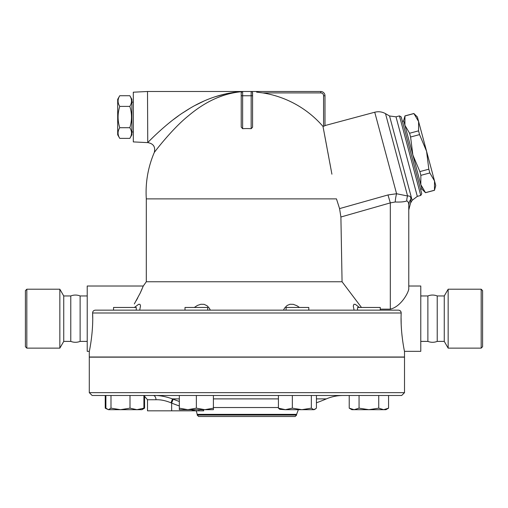 <?xml version="1.0" encoding="UTF-8"?>
<svg xmlns="http://www.w3.org/2000/svg" width="508" height="508" viewBox="0 0 508 508"><rect width="100%" height="100%" fill="white"/><g stroke="black" fill="none" stroke-linecap="round" stroke-linejoin="round"><path stroke-width="0.76" d="M26.822 348.139L25.4 346.716L25.4 290.633L26.822 289.211L26.822 348.139L59.842 348.139L59.842 289.211L26.822 289.211M59.842 348.139L63.735 341.395L63.735 295.954L59.842 289.211M63.735 341.395L70.777 341.395L70.777 295.954L63.735 295.954M70.777 341.395C73.895 342.589 77.006 342.589 80.124 341.395L80.124 295.954C77.006 294.754 73.895 294.754 70.777 295.954M481.178 348.139L482.6 346.716L482.6 290.633L481.178 289.211L481.178 348.139L448.158 348.139L448.158 289.211L481.178 289.211M448.158 348.139L444.265 341.395L444.265 295.954L448.158 289.211M444.265 341.395L437.223 341.395L437.223 295.954L444.265 295.954M437.223 341.395C434.105 342.589 430.994 342.589 427.876 341.395L427.876 295.954C430.994 294.754 434.105 294.754 437.223 295.954M129.832 138.367L131.889 134.804L131.889 99.308L129.832 95.739L119.748 95.739C117.532 99.289 117.532 102.845 119.748 106.394C117.532 113.5 117.532 120.606 119.748 127.711C117.532 131.261 117.532 134.817 119.748 138.367L129.832 138.367C132.055 134.817 132.055 131.261 129.832 127.711C132.055 120.606 132.055 113.5 129.832 106.394C132.055 102.845 132.055 99.289 129.832 95.739M119.748 138.367L117.691 134.804L117.691 99.308L119.748 95.739M129.832 106.394L119.748 106.394M129.832 127.711L119.748 127.711M133.312 131.959L131.889 131.959M147.511 142.608L133.312 141.903L133.312 92.202L147.511 91.497L147.752 142.608C153.441 143.599 155.613 146.895 154.273 152.514A100.813 100.813 0 0 0 146.304 198.876L146.304 281.756L143.288 286.017L140.151 293.186L134.309 303.955M241.96 91.669L241.96 91.669C223.482 93.25 205.708 101.244 188.633 115.64C172.422 128.499 154.756 151.733 154.273 152.514C154.756 151.733 172.422 128.499 188.633 115.64C205.708 101.244 223.482 93.25 241.96 91.669A1.422 1.422 0 0 1 242.64 91.497A1.422 1.422 0 0 0 241.224 92.913A1.422 1.422 0 0 1 241.922 91.688A1.422 1.422 0 0 0 241.224 92.913L241.224 127.102L242.64 128.695L242.64 95.758L241.224 95.758L241.224 92.913L241.96 91.669A1.422 1.422 0 0 1 242.64 91.497L147.511 91.497M233.934 92.691L228.117 94.005M223.863 95.269L216.973 97.866M242.068 91.618C222.129 92.862 202.952 99.562 184.531 111.722C167.176 122.492 148.266 141.954 147.752 142.608C148.266 141.954 167.176 122.492 184.531 111.722C202.952 99.562 222.129 92.862 242.068 91.618L233.02 92.494M152.07 138.252L152.819 137.522M169.081 122.987L170.396 121.933M173.539 119.482L178.479 115.837M182.912 112.789L189.325 108.731M195.491 105.239L203.708 101.2M209.601 98.73L211.264 98.095M214.865 96.831L226.797 93.599M428.822 169.196L426.568 151.263L434.524 180.956L429.832 172.949L428.822 169.196L419.862 171.596L420.865 175.349L420.808 184.633L412.852 154.94L419.862 171.596M418.554 130.854L418.611 121.571L426.568 151.263L419.557 134.607L418.554 130.854L409.588 133.255L410.591 137.008L412.852 154.94L404.895 125.247L409.588 133.255M434.524 180.956L435.756 185.553L434.48 190.303L434.524 180.956M413.918 113.563L417.379 116.98L418.611 121.571L413.918 113.563L404.952 115.964L404.895 125.247L403.663 120.65L404.952 115.964M425.52 192.703L422.04 189.224L420.808 184.633L425.52 192.703L434.48 190.303M425.501 192.646L434.467 190.24M420.865 175.349L429.832 172.949M420.573 189.249L421.945 188.881L420.808 184.633M404.895 125.247L403.758 120.993L402.387 121.361M410.591 137.008L419.557 134.607M136.265 310.153L136.265 307.461L113.544 307.461L113.544 310.153M185.007 310.153L207.728 310.153L207.728 307.461L185.007 307.461L185.007 310.153L139.719 310.153L140.519 305.797L139.973 304.336L138.652 304.267L134.41 307.461M308.794 310.153L308.794 307.461L286.074 307.461L286.074 310.153M92.716 318.167L92.608 312.998L401.193 312.998C400.234 331.946 404.559 351.93 404.508 351.333C404.597 352.114 400.234 332.054 401.193 312.998C401.091 311.271 400.164 310.325 398.424 310.153L380.257 310.153L380.257 307.461L357.537 307.461L357.537 310.153M143.186 408.876L144.577 408.165L144.577 395.7M105.232 395.491L105.232 408.165L106.617 408.876M105.899 395.491L105.899 408.165L108.445 409.689L105.232 408.165M110.992 408.165L120.491 409.689L108.445 409.689L110.992 408.165L110.992 395.491M136.95 409.689L143.91 408.165L141.942 409.689L120.491 409.689L129.997 408.165L136.95 409.689M179.33 408.165L187.846 409.689L179.33 409.689L179.33 395.491M196.367 408.165L204.889 409.689L187.846 409.689L196.367 408.165L196.367 395.491M213.404 408.165L213.404 409.689L204.889 409.689L213.404 408.165L213.404 395.491M279.794 409.34L278.428 408.165L285.388 409.689L279.794 409.34M292.341 408.165L301.841 409.689L285.388 409.689L292.341 408.165L292.341 395.491M311.347 408.165L313.893 409.689L301.841 409.689L311.347 408.165L311.347 395.491M315.074 409.34L313.893 409.689L316.44 408.165L316.44 395.491M354.14 409.689L359.061 408.165L368.897 409.689L351.86 409.689L349.225 408.165L354.14 409.689M378.733 408.165L383.654 409.689L368.897 409.689L378.733 408.165L378.733 395.491M388.569 408.165L385.934 409.689L383.654 409.689L388.569 408.165L388.569 395.491M143.91 395.491L143.91 408.165M129.997 395.491L129.997 408.165M278.428 395.491L278.428 408.165M349.225 395.491L349.225 408.165M359.061 395.491L359.061 408.165M118.694 357.01L119.088 357.156M184.988 357.156L185.471 357.01M199.688 357.01L200.304 357.156M293.497 357.156L294.113 357.01M308.331 357.01L308.794 357.149M374.714 357.156L375.107 357.01M89.294 357.01L89.294 351.333L89.294 357.01L404.508 357.01L404.508 351.333L420.776 351.333L420.776 286.017L408.769 286.017L408.769 209.994L410.686 202.47M89.294 392.652L89.294 357.156L404.508 357.156L404.508 392.652L89.294 392.652L92.132 395.491L401.669 395.491L404.508 392.652M143.91 395.541L147.511 399.752L155.988 399.752A4.261 2.762 90 0 0 153.226 395.491C158.979 395.268 165.392 396.399 172.46 398.888L179.33 398.888M155.988 399.752C160.503 399.548 165.513 400.571 171.012 402.806L172.46 398.888L173.196 399.18L171.634 403.098A205.346 205.346 0 0 0 179.33 405.955M147.511 399.752L147.511 410.826L171.647 410.826L171.647 403.104L170.955 402.78M179.33 401.479A201.13 201.13 0 0 1 173.196 399.18M171.647 410.826L198.799 410.826L199.072 409.689M298.355 409.689L296.596 414.363L197.206 414.363L196.259 410.826L203.727 410.826L202.94 409.689M198.628 416.503L295.173 416.503L296.596 415.087L197.206 415.087L198.628 416.503M296.596 414.363L296.596 415.087M361.48 307.461L342.068 281.756L146.304 281.756M342.068 281.756L340.9 217.005L339.566 208.604L336.461 198.876L146.304 198.876M339.566 208.604L340.9 217.005L390.309 202.889L387.991 194.951L339.566 208.604M194.329 307.461L197.428 305.435L200.851 304.267L204.121 304.336L207.124 305.797L209.036 307.829L210.344 310.153L209.69 308.858M283.458 310.153L284.677 307.956L287.166 305.435L290.024 304.267L293.326 304.336L297.034 305.797L299.472 307.461M354.082 310.153L353.282 306.032L353.936 304.267L355.34 304.336L359.391 307.461M136.404 300.361L137.782 297.84M140.265 292.957L142.138 288.817M398.424 310.153L95.377 310.153C93.637 310.325 92.71 311.271 92.608 312.998C93.567 331.946 89.243 351.93 89.294 351.333C89.205 352.114 93.567 332.054 92.608 312.998M401.187 313.131L401.034 311.969M400.717 311.347L399.574 310.394M252.571 127.254L251.162 128.695A63.754 63.754 0 0 0 242.64 128.695M320.732 91.497L320.732 92.913A2.838 2.838 0 0 1 323.577 95.758L324.993 95.758L324.993 125.749L324.993 95.758A4.261 4.261 0 0 0 320.732 91.497L242.64 91.497L242.64 95.758L251.162 95.758L251.162 128.695M252.457 92.335L252.578 95.758L252.578 92.913A1.422 1.422 0 0 0 251.162 91.497L251.162 95.758L252.578 95.758L252.578 127.102M331.915 174.193L322.993 126.428A100.654 100.654 0 0 0 262.776 92.913L256.572 92.107M324.993 125.749L322.993 126.428L324.212 132.886M324.409 133.922L326.911 147.276M327.85 152.324L328.784 157.328M329.819 162.871L330.594 167.056M395.205 201.987C400.38 202.216 404.228 201.879 406.749 200.977C408.134 201.308 408.807 202.895 408.769 205.734L408.769 289.058C408.153 293.332 400.621 306.794 390.309 309.15L390.309 202.889L395.205 201.987A14.199 3.804 93.9 0 1 396.583 193.739L387.991 194.951M406.749 200.977A14.199 12.636 85.2 0 1 407.575 195.993L396.583 193.739L374.739 112.23L324.993 125.565M408.769 205.734C408.769 211.404 408.769 211.404 408.769 205.734A14.199 12.694 180 0 1 410.813 199.168C410.978 196.786 409.899 195.726 407.575 195.993L407.657 195.967M410.813 199.206L410.712 201.835M410.813 199.168C410.623 204.127 410.623 204.127 410.813 199.168M390.354 309.15L380.257 309.15M408.692 289.852L408.769 289.103M399.453 115.9L420.764 195.447L421.767 193.707L401.193 116.903L399.453 115.9L396.005 116.827L412.039 176.682L417.316 196.374L420.764 195.447M401.085 318.167L401.18 324.002M401.333 327.412L401.599 331.273M401.93 334.81L402.654 340.697M89.294 351.333L87.224 351.333L87.224 286.017L143.288 286.017M87.224 341.395L80.124 341.395M427.876 341.395L420.776 341.395M191.192 409.689A205.346 205.346 0 0 0 195.389 410.826M213.404 398.888L278.428 398.888M316.44 398.888L326.365 398.888C331.692 396.634 337.255 395.503 343.04 395.491M278.428 407.53L213.404 407.53M323.577 95.758L323.577 126.27M262.776 92.913L320.732 92.913M410.667 202.895L412.147 200.343L389.541 115.976L385.515 113.652L407.575 195.993M133.312 102.146L131.889 102.146M404.94 115.9L413.899 113.5M141.942 409.689L144.577 408.165M316.44 402.806A203.041 203.041 0 0 0 326.365 398.888M197.206 414.363L197.206 415.087M385.515 113.652C382.111 111.754 378.517 111.277 374.739 112.23M412.147 200.343L417.316 196.374M389.541 115.976L396.005 116.827M87.224 295.954L80.124 295.954M427.876 295.954L420.776 295.954"/></g></svg>
